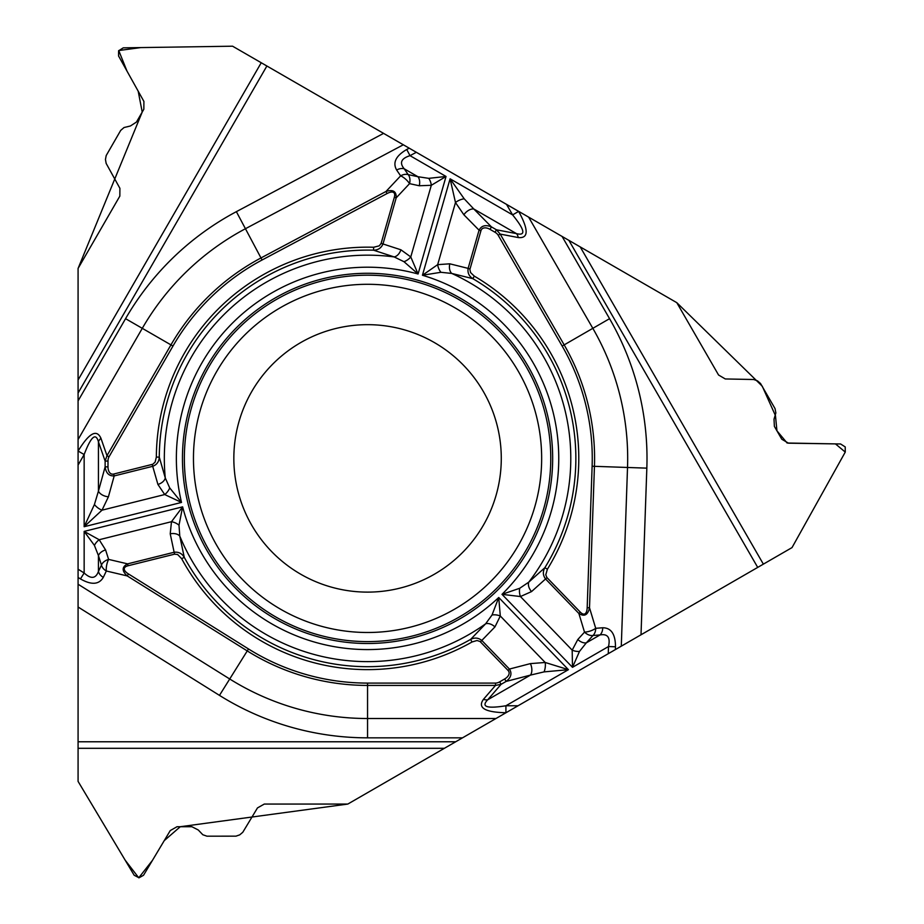 <?xml version="1.0" encoding="UTF-8"?>
<svg xmlns="http://www.w3.org/2000/svg" width="924" height="924" viewBox="0 0 924 924"><rect width="100%" height="100%" fill="white"/><g stroke="black" fill="none" stroke-linecap="round" stroke-linejoin="round"><path stroke-width="1.39" d="M113.71 474.035L114.183 475.929L108.42 496.789L102.01 510.175L84.153 526.715L181.508 502.437L169.704 487.907L165.269 477.927L159.275 457.114L156.341 457.091L155.117 462.104L152.807 464.241L113.71 474.035A10.303 6.075 105.4 0 1 107.993 466.851L107.993 461.076L105.128 461.076L106.988 455.671L170.952 344.883L142.284 328.332L78.078 439.547L78.078 400.901L78.078 781.392L125.179 860.198L138.762 877.8L152.448 860.36L164.218 840.655L180.284 826.714L347.805 804.065L455.694 741.776L347.805 804.065L264.276 804.065L257.484 807.911L242.793 832.27L239.72 834.857L235.932 836.162L206.941 836.185L202.795 834.73L198.267 829.983L191.869 826.714L177.038 826.714L170.259 830.572L143.543 875.259L139.05 877.8L134.188 875.259L78.078 781.392L78.078 741.776L455.694 741.776L462.508 737.837L367.556 737.837A279.441 279.441 0 0 1 219.473 695.379L78.078 607.022L78.078 741.776M78.078 607.022L78.078 584.234L229.718 678.99L219.473 695.379M492.042 614.991A9.113 5.105 9.6 0 1 500.3 615.996L498.729 597.493L492.042 614.991L485.62 623.816L470.593 639.42L472.048 641.972L476.992 640.517L480.006 641.452L508.027 670.42A10.303 6.075 -14.6 0 1 504.666 678.967L499.676 681.843L501.097 684.326L495.495 685.423L495.495 683.09L367.556 683.09A224.694 224.694 0 0 1 248.487 648.948L128.459 573.943L127.223 575.918C121.702 570.87 121.841 566.862 127.604 563.859L174.139 552.263L170.224 533.806L171.483 521.702L182.617 506.849L84.153 531.404L99.18 539.731L105.59 549.93A9.113 5.856 162.3 0 0 98.441 555.613L94.433 545.414L84.153 531.404L84.153 572.995C91.002 579.267 95.761 578.747 98.441 571.436A9.113 6.965 25.5 0 0 103.303 577.361C99.018 584.673 91.407 585.192 80.457 578.921L84.153 572.995L78.078 569.196L78.078 584.234M78.078 569.196L78.078 465.061L84.153 454.539C91.002 436.532 95.761 432.293 98.441 441.811L98.441 491.106L105.128 466.851L105.128 461.076L98.441 441.811A9.113 6.11 160.8 0 1 100.959 438.322C96.674 428.794 89.062 433.044 78.113 451.039L84.153 454.539L84.153 526.715L94.433 504.492L98.441 491.106A9.113 5.382 -164.6 0 0 108.42 496.789M78.078 439.547L78.078 465.061M495.021 232.259A9.078 6.075 -169.2 0 1 498.186 235.25L562.15 346.05A224.694 224.694 0 0 1 592.122 466.239L587.179 607.692A16.967 6.075 -106.8 0 1 580.284 612.115L546.962 577.615L545.772 574.82L547.378 569.219A211.226 211.226 0 0 0 474.301 276.126L470.57 272.557L469.877 269.485L480.942 230.734A10.303 6.075 -134.6 0 1 490.032 229.371L495.021 232.259L496.442 229.787L500.207 234.095L564.171 344.883L592.827 328.332L528.62 217.117L562.092 236.44L232.582 46.2L140.783 47.586L118.746 50.543L127.004 71.125L138.184 91.164L142.215 112.047L78.078 268.445L78.078 400.901L125.56 318.676A279.441 279.441 0 0 1 236.371 211.665L383.587 133.379L266.886 66.008L78.078 393.035L78.078 268.445L119.843 196.107L119.901 188.311L106.156 163.409L105.451 159.459L106.214 155.521L120.698 130.4L124.024 127.535L130.4 125.987L136.429 122.084L143.844 109.228L143.901 101.432L118.561 55.96L118.595 50.808L123.239 47.852L232.582 46.2L266.886 66.008M383.587 133.379L403.314 144.779L245.438 228.725L236.371 211.665M100.959 438.322L106.988 455.671L108.997 456.837L172.973 346.05A224.694 224.694 0 0 1 262.07 260.002L387.041 193.555L385.955 191.499C393.07 189.235 396.488 191.36 396.2 197.852L382.986 243.959L400.924 249.803L410.776 256.93L418.075 274.001L446.038 176.461L431.312 185.297L419.277 185.759A9.113 5.856 -77.7 0 0 417.925 176.715L428.759 178.344L446.038 176.461L410.013 155.659C401.166 158.454 399.226 162.832 404.227 168.803A9.113 6.965 145.5 0 0 396.662 170.062C392.469 162.693 395.83 155.844 406.733 149.492L410.013 155.659L416.343 152.298L403.314 144.779M416.343 152.298L518.653 211.4C528.771 229.88 528.632 238.6 518.249 237.549L500.207 234.095L498.186 235.25M528.62 217.117L518.618 211.353M580.214 246.904L763.363 564.137L792.018 547.597L845.264 452.079L835.458 443.89L787.121 443.023L776.934 430.792L775.467 415.661L762.242 386.186L676.795 302.668L562.092 236.44L609.563 318.676A279.441 279.441 0 0 1 646.835 468.145L641.013 634.776L757.715 567.405L568.907 240.379L676.795 302.668L718.56 375.005L725.282 378.956L753.73 379.51L757.507 380.873L760.533 383.506L775.04 408.604L775.86 412.924L774.012 419.219L774.381 426.391L781.796 439.235L788.53 443.185L840.574 443.97L845.217 446.916L845.264 452.079L792.018 547.597L462.508 737.837L621.286 646.176L627.523 467.475L646.835 468.145M763.363 564.137L757.715 567.405M641.013 634.776L621.286 646.176M275.005 618.71A185.112 185.112 0 0 0 527.87 550.947A185.112 185.112 0 0 0 460.117 298.082A185.112 185.112 0 0 0 207.253 365.835A185.112 185.112 0 0 0 275.005 618.71M300.704 574.208A133.726 133.726 0 0 1 300.704 342.585A133.726 133.726 0 0 1 501.282 458.396A133.726 133.726 0 0 1 300.704 574.208M480.942 230.734L479.059 230.192C481.45 225.606 485.574 224.509 491.452 226.9L496.442 229.787L516.481 233.622C526.068 236.059 524.774 229.822 512.601 214.888L518.653 211.4M474.301 276.126L472.811 278.655L451.79 273.446A9.113 5.856 101.5 0 1 449.803 263.814L468.122 268.376L479.059 230.192L463.871 214.772A9.113 5.382 -44.6 0 1 473.793 208.974L464.206 198.81L450.092 178.806L422.441 275.248L440.933 272.291L451.79 273.446A203.222 203.222 0 0 1 528.759 582.155L544.883 567.683C542.665 571.621 542.885 575.375 545.553 578.967L531.531 591.591A9.113 5.856 -129.5 0 1 528.759 582.155L519.715 588.276L501.998 594.34A191.187 191.187 0 0 0 422.441 275.248L437.676 264.645L449.803 263.814M547.378 569.219L544.883 567.683A208.293 208.293 0 0 0 472.811 278.655C469.011 276.218 467.44 272.788 468.122 268.376L469.993 268.907M490.032 229.371L491.452 226.9L473.793 208.974L516.481 233.622A9.113 6.11 100.8 0 1 518.249 237.549M387.041 193.555A16.967 6.075 133.2 0 1 394.329 197.32L381.104 243.416L379.279 245.842L373.631 247.251L373.55 250.185L394.132 256.918L403.961 261.688L418.075 274.001A191.187 191.187 0 0 0 181.508 502.437L164.715 494.548L157.923 484.453L152.714 466.32L114.183 475.929C109.02 476.16 106.006 473.134 105.128 466.851L107.993 466.851M463.871 214.772L455.486 202.529L450.092 178.806L512.601 214.888L506.525 204.366M403.961 261.688A9.113 5.105 142.4 0 0 410.776 256.93L431.312 185.297A9.113 5.174 -108.7 0 0 428.759 178.344M419.277 185.759L409.551 183.645A9.113 3.269 -136.8 0 0 400.646 175.86L396.662 170.062M394.329 197.32L396.2 197.852L409.551 183.645A9.113 5.856 -77.7 0 0 408.2 174.613A9.113 6.965 145.5 0 0 400.646 175.86L385.955 191.499L260.984 257.946L245.438 228.725A260.118 260.118 0 0 0 142.284 328.332L125.56 318.676M381.104 243.416L382.986 243.959C381.208 248.059 378.066 250.138 373.55 250.185A208.293 208.293 0 0 0 159.275 457.114C159.067 461.619 156.884 464.691 152.714 466.32L152.241 464.426M400.924 249.803A9.113 5.856 110.5 0 1 394.132 256.918A203.222 203.222 0 0 0 165.269 477.927A9.113 5.856 161.5 0 1 157.923 484.453M440.933 272.291A9.113 5.105 -110.4 0 1 437.676 264.645L455.486 202.529A9.113 4.331 -24 0 1 464.206 198.81M518.075 705.763L505.913 705.763L505.913 712.739C484.857 712.265 477.373 707.784 483.471 699.318A9.113 6.11 40.8 0 0 487.757 699.757L530.445 675.109L506.098 681.438L501.097 684.326L487.757 699.757C480.85 706.837 486.902 708.835 505.913 705.763L568.422 669.669L544.051 671.887L530.445 675.109A9.113 5.382 75.4 0 0 530.388 663.617L545.183 662.473L568.422 669.669L498.729 597.493A191.187 191.187 0 0 1 182.617 506.849L179.002 525.225L179.787 536.116L184.257 557.311C181.959 553.43 178.586 551.744 174.139 552.263L174.613 554.157L177.627 554.516L181.67 558.708L184.257 557.311A208.293 208.293 0 0 0 470.593 639.42C474.601 637.341 478.355 637.699 481.843 640.494L509.436 669.057C512.219 673.411 511.099 677.546 506.098 681.438L504.666 678.967M128.459 573.943A16.967 6.075 13.2 0 1 128.078 565.754L127.604 563.859L108.616 559.401A9.113 3.269 103.2 0 0 106.341 571.009L103.303 577.361M179.002 525.225A9.113 5.105 22.4 0 0 171.483 521.702L99.18 539.731A9.113 5.174 131.3 0 0 94.433 545.414M105.59 549.93L108.616 559.401A9.113 5.856 162.3 0 0 101.467 565.095A9.113 6.965 25.5 0 0 106.341 571.009L127.223 575.918L247.251 650.923L229.718 678.99A260.118 260.118 0 0 0 367.556 718.514L495.98 718.514M170.224 533.806A9.113 5.856 -9.5 0 1 179.787 536.116A203.222 203.222 0 0 0 485.62 623.816A9.113 5.856 41.5 0 1 494.952 626.911L480.445 641.845M169.704 487.907A9.113 5.105 129.6 0 1 164.715 494.548L102.01 510.175A9.113 4.331 -144 0 1 94.433 504.492M602.714 627.766C611.191 627.823 615.442 634.153 615.488 646.777L608.5 646.534C610.521 637.468 607.692 633.598 600.023 634.938A9.113 6.965 -94.5 0 0 602.714 627.766L595.703 628.308A9.113 3.269 -16.8 0 1 584.511 632.143A9.113 5.856 42.3 0 0 593 635.493A9.113 6.965 -94.5 0 0 595.703 628.308L589.512 607.773C587.895 615.072 584.349 616.966 578.874 613.467L545.553 578.967L546.962 577.615M531.531 591.591L520.431 596.546L501.998 594.34L572.487 667.324L572.187 650.149A9.113 5.174 11.3 0 0 579.487 651.42L572.487 667.324L608.5 646.534L608.258 653.695M519.715 588.276A9.113 5.105 -97.6 0 0 520.431 596.546L572.187 650.149L577.812 639.5A9.113 5.856 42.3 0 0 586.313 642.85L579.487 651.42M494.952 626.911L500.3 615.996L545.183 662.473A9.113 4.331 96 0 1 544.051 671.887M508.027 670.42L509.436 669.057L530.388 663.617M580.284 612.115L578.874 613.467L584.511 632.143L577.812 639.5M587.179 607.692L589.512 607.773L594.444 466.32L627.523 467.475A260.118 260.118 0 0 0 592.827 328.332L609.563 318.676M275.953 617.059A183.206 183.206 0 0 1 275.953 299.734A183.206 183.206 0 0 1 550.762 458.396A183.206 183.206 0 0 1 275.953 617.059M280.503 609.17A174.105 174.105 0 0 1 280.503 307.623A174.105 174.105 0 0 1 541.66 458.396A174.105 174.105 0 0 1 280.503 609.17M78.078 379.972L261.238 62.74M406.733 149.492L409.216 148.187M107.993 461.076A9.078 6.075 -109.2 0 1 108.997 456.837M373.631 247.251A211.226 211.226 0 0 0 156.341 457.091M172.973 346.05L170.952 344.883A227.027 227.027 0 0 1 260.984 257.946L262.07 260.002M408.2 174.613L417.925 176.715L404.227 168.803L408.2 174.613M367.556 683.09L367.556 685.423L495.495 685.423L483.471 699.318M248.487 648.948L247.251 650.923A227.027 227.027 0 0 0 367.556 685.423L367.556 737.837M444.386 748.301L78.078 748.301M80.457 578.921L78.078 577.431M499.676 681.843A9.078 6.075 130.8 0 1 495.495 683.09M181.67 558.708A211.226 211.226 0 0 0 472.048 641.972M128.078 565.754L174.613 554.157M101.467 565.095L98.441 555.613L98.441 571.436L101.467 565.095M615.488 646.777L615.384 649.572M562.15 346.05L564.171 344.883A227.027 227.027 0 0 1 594.444 466.32L592.122 466.239M593 635.493L586.313 642.85L600.023 634.938L593 635.493"/></g></svg>
